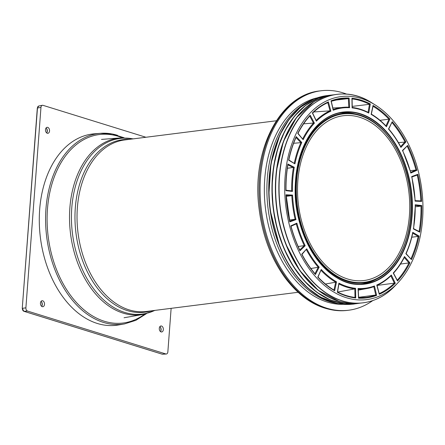 <?xml version="1.0" encoding="UTF-8"?>
<svg xmlns="http://www.w3.org/2000/svg" width="445" height="445" viewBox="0 0 445 445"><rect width="100%" height="100%" fill="white"/><g stroke="black" fill="none" stroke-linecap="round" stroke-linejoin="round"><path stroke-width="0.67" d="M361.323 98.495A102.305 68.48 -97.2 0 1 375.402 105.076A102.305 68.48 -97.2 0 1 421.771 189.509A102.305 68.48 -97.2 0 1 397.88 282.831A102.305 68.48 -97.2 0 1 287.603 217.221A102.305 68.48 -97.2 0 1 361.323 98.495M358.219 289.133A91.409 61.182 82.8 0 0 367.309 288.46A91.409 61.182 82.8 0 0 373.845 286.675L374.456 285.968A90.858 60.815 -97.2 0 1 358.047 288.516L358.536 298.189A100.581 67.323 82.8 0 0 376.626 295.38L375.747 295.029A100.03 66.956 -97.2 0 1 366.257 297.36A100.03 66.956 -97.2 0 1 358.653 297.722M373.845 286.675L367.309 288.46L358.27 290.151M358.475 297.711L358.536 298.189L358.475 297.711M377.015 285.384A91.409 61.182 82.8 0 0 390.866 275.817L391.322 275.016A90.858 60.815 -97.2 0 1 376.77 285.028L379.262 294.312A100.581 67.323 82.8 0 0 395.299 283.276L394.376 283.148A100.03 66.956 -97.2 0 1 379.223 293.611M390.866 275.817L391.033 275.716C386.688 279.911 381.988 283.148 376.926 285.434M379.057 293.689L379.262 294.312L379.057 293.689M393.497 273.185C397.674 268.624 401.323 263.284 404.433 257.16L404.511 256.531A90.858 60.815 -97.2 0 1 393.247 273.035L397.496 281.017A100.581 67.323 82.8 0 0 409.912 262.828L408.994 262.939A0.551 0.289 -153 0 0 408.988 262.939A100.03 66.956 -97.2 0 1 397.246 280.189M397.135 280.311L397.496 281.017L397.135 280.311M412.804 232.857C411.23 240.317 409.005 247.248 406.113 253.644L411.458 259.607A100.581 67.323 82.8 0 0 419.034 236.05L412.743 232.329L412.61 233.097L412.743 232.329A90.858 60.815 -97.2 0 1 405.868 253.706L405.99 253.656M419.034 236.05L418.166 236.395A100.03 66.956 -97.2 0 1 410.98 258.784M421.777 205.551L415.207 204.778L415.202 205.418L415.207 204.778A90.858 60.815 -97.2 0 1 413.394 228.93L419.774 232.173A100.581 67.323 82.8 0 0 421.777 205.551L421.009 206.107A100.03 66.956 -97.2 0 1 419.107 231.478M419.774 232.173L419.296 231.572L413.6 228.68M417.866 174.329L411.67 176.576L411.753 177.027L411.67 176.576A90.858 60.815 -97.2 0 1 415.09 201.14L415.046 200.662L415.09 201.14L421.643 201.407A100.581 67.323 82.8 0 0 417.866 174.329L417.304 175.018L411.909 176.977L417.238 175.035M417.238 175.046A100.03 66.956 -97.2 0 1 420.837 200.895L415.207 200.667L420.842 200.901L421.643 201.407M407.692 145.432L402.464 150.477A90.858 60.815 -97.2 0 1 410.791 173.055L410.607 172.426L410.791 173.055L416.87 170.318A100.581 67.323 82.8 0 0 407.692 145.432L402.725 150.644L410.818 172.61M410.301 170.708L415.98 170.001L416.87 170.318M388.63 129.028L388.496 129.039A90.858 60.815 -97.2 0 1 400.912 147.417L400.572 146.705L400.912 147.417L405.923 141.944A100.581 67.323 82.8 0 0 392.24 121.691L388.752 129.011C393.258 134.262 397.285 140.225 400.823 146.889M398.459 142.661L405.923 141.944M380.008 120.311L389.881 119.071A100.581 67.323 82.8 0 0 373.032 105.426L371.141 114.365A90.858 60.815 -97.2 0 1 386.427 126.742L386.171 126.152C381.521 121.235 376.576 117.224 371.33 114.126M373.032 105.426L372.877 106.194M352.206 106.394L369.456 104.314A0.551 0.373 -63.1 0 0 369.461 104.314L370.312 103.935A100.581 67.323 82.8 0 0 351.939 98.239L352.09 107.885A90.858 60.815 -97.2 0 1 368.755 113.052L368.093 112.401A91.409 61.182 82.8 0 0 352.223 107.451M352.112 107.434C357.58 108.079 362.97 109.754 368.271 112.446L368.093 112.401M351.939 98.239L351.917 98.873L351.939 98.239M334.106 100.309L348.379 98.595L349.125 98.017A100.581 67.323 82.8 0 0 331.036 100.82L333.205 110.238A90.858 60.815 -97.2 0 1 349.62 107.69L348.836 107.178A91.409 61.182 82.8 0 0 344.391 107.234A91.409 61.182 82.8 0 0 333.199 109.57M332.838 108.002L348.836 107.178M331.036 100.82L331.102 101.276L331.036 100.82M312.601 113.119C317.318 108.569 322.414 105.059 327.887 102.595L327.793 102.617A0.551 0.401 -114.2 0 0 327.793 102.617L328.404 101.894A100.581 67.323 82.8 0 0 312.362 112.93L316.345 121.19A90.858 60.815 -97.2 0 1 330.891 111.178L330.023 110.855A91.409 61.182 82.8 0 0 316.134 120.384M327.798 102.634L330.023 110.855M330.006 110.855L313.836 111.962M314.415 123.17L310.165 115.188L309.92 115.878C305.37 120.84 301.399 126.664 298 133.35L303.151 139.674A90.858 60.815 -97.2 0 1 314.415 123.17L313.508 123.076A91.409 61.182 82.8 0 0 302.722 138.851M310.165 115.188A100.581 67.323 82.8 0 0 297.75 133.378L303.151 139.674M309.753 116.062L313.508 123.076M313.486 123.076L303.629 123.821M288.838 159.933L294.918 163.871A90.858 60.815 -97.2 0 1 301.793 142.5L300.898 142.65A91.409 61.182 82.8 0 0 294.295 163.159M301.793 142.5L296.209 136.598L296.153 137.21C292.994 144.208 290.557 151.79 288.833 159.961M296.209 136.598A100.581 67.323 82.8 0 0 288.627 160.156L294.918 163.871M296.014 137.511L300.898 142.65M300.881 142.65L293.644 143.279M287.904 164.856L293.416 167.654A91.409 61.182 82.8 0 0 291.686 190.883L292.454 191.422A90.858 60.815 -97.2 0 1 294.267 167.276L287.37 168.277M291.686 190.888L286.018 190.215L291.686 190.888M294.267 167.276L287.887 164.027L287.754 164.778L287.887 164.027A100.581 67.323 82.8 0 0 285.885 190.655L285.84 190.204L285.885 190.655L292.454 191.422M286.196 195.416L291.825 195.644A91.409 61.182 82.8 0 0 295.135 219.274L295.997 219.63A90.858 60.815 -97.2 0 1 292.571 195.066L291.842 195.644L286.241 196.317M292.571 195.066L286.024 194.799L286.013 195.411L286.024 194.799A100.581 67.323 82.8 0 0 289.795 221.877L289.617 221.271L289.795 221.877L295.997 219.63M295.135 219.274L289.523 220.036M296.871 223.151L296.281 223.88A91.409 61.182 82.8 0 0 304.291 245.595L305.198 245.729A90.858 60.815 -97.2 0 1 296.871 223.151L290.796 225.888A100.581 67.323 82.8 0 0 299.974 250.774L299.635 250.073M291.041 226.249L296.359 223.852L291.036 226.232M290.874 226.31L290.796 225.888L290.874 226.31M304.291 245.595L298.172 246.53M306.349 249.651A91.409 61.182 82.8 0 0 318.264 267.273L319.165 267.167A90.858 60.815 -97.2 0 1 306.75 248.788L301.999 254.395M306.75 248.788L301.738 254.256A100.581 67.323 82.8 0 0 315.422 274.515L315.194 273.931C310.265 268.19 305.865 261.671 301.988 254.379M318.264 267.273L310.871 268.513M321.234 269.464L318.025 277.074C323.098 282.436 328.488 286.803 334.189 290.173L334.634 290.78L336.52 281.841A90.858 60.815 -97.2 0 1 321.234 269.464L317.78 277.135A100.581 67.323 82.8 0 0 334.634 290.78M321.045 270.365A91.409 61.182 82.8 0 0 335.675 282.186L336.52 281.841M333.995 290.051L335.658 282.191L325.44 284.021M358.631 297.305L375.747 295.029L373.828 286.686M377.032 285.44L394.376 283.148L390.871 275.872M400.494 264.057L408.988 262.939L404.282 257.449M411.792 237.218L418.166 236.395L412.732 233.18M415.38 206.825L421.009 206.107M338.929 283.966A91.409 61.182 82.8 0 0 354.826 288.872L355.577 288.321A90.858 60.815 -97.2 0 1 338.906 283.154L337.349 292.27A100.581 67.323 82.8 0 0 355.722 297.966L354.938 297.432A100.03 66.956 -97.2 0 1 337.544 292.07M337.393 291.992L337.349 292.27L337.393 291.992M337.521 291.998C343.279 294.924 349.108 296.732 355.015 297.432L354.81 288.872L337.649 292.065M335.641 303.178A104.28 69.804 -97.2 0 1 268.118 208.944A104.28 69.804 -97.2 0 1 310.054 100.859M342.644 304.33A104.28 69.804 -97.2 0 1 265.565 209.267A104.28 69.804 -97.2 0 1 316.551 98M372.732 300.609A110.594 74.026 -97.2 0 1 348.691 310.226A110.594 74.026 -97.2 0 1 261.376 209.795A110.594 74.026 -97.2 0 1 320.94 90.786A110.594 74.026 -97.2 0 1 342.911 92.833A110.594 74.026 -97.2 0 1 346.622 94.117M159.883 326.624A3.02 2.019 -97.2 0 1 160.728 327.726A3.02 2.019 -97.2 0 1 161.057 330.329A3.02 2.019 -97.2 0 1 160.517 331.608M160.94 330.785A5.49 3.671 82.8 0 0 160.5 327.314M159.282 328.349A3.02 2.019 -97.2 0 1 160.934 325.979A3.02 2.019 -97.2 0 1 163.315 328.722A3.02 2.019 -97.2 0 1 161.691 331.97A3.02 2.019 -97.2 0 1 159.282 328.349M46.08 127.96A3.02 2.019 -97.2 0 1 46.925 129.067A3.02 2.019 -97.2 0 1 47.315 131.225A3.02 2.019 -97.2 0 1 47.253 131.664A3.02 2.019 -97.2 0 1 46.714 132.944M47.137 132.121A5.49 3.671 82.8 0 0 47.153 131.97A5.49 3.671 82.8 0 0 46.697 128.655M49.54 130.941A3.02 2.019 -97.2 0 1 47.888 133.305A3.02 2.019 -97.2 0 1 45.507 130.569A3.02 2.019 -97.2 0 1 47.131 127.32A3.02 2.019 -97.2 0 1 49.54 130.941M41.046 301.371A3.02 2.019 -97.2 0 1 41.891 302.472A3.02 2.019 -97.2 0 1 42.219 305.075A3.02 2.019 -97.2 0 1 41.68 306.355M42.103 305.531A5.49 3.671 82.8 0 0 41.663 302.06M42.698 300.781A3.02 2.019 -97.2 0 1 44.511 303.913A3.02 2.019 -97.2 0 1 42.854 306.716A3.02 2.019 -97.2 0 1 40.473 303.974A3.02 2.019 -97.2 0 1 42.097 300.725A3.02 2.019 -97.2 0 1 42.698 300.781M118.509 324.956A96.376 64.508 -97.2 0 1 40.412 237.736A96.376 64.508 -97.2 0 1 94.34 133.823L100.464 133.339A96.087 64.314 82.8 0 0 45.59 221.332A96.087 64.314 82.8 0 0 103.474 322.425A96.087 64.314 82.8 0 0 124.567 323.899L118.509 324.956M171.13 308.341L167.86 351.85A2.742 1.836 -97.2 0 1 166.274 354.009A2.742 1.836 -97.2 0 1 165.813 353.953L27.54 311.066A2.742 1.836 -97.2 0 1 25.893 307.823L40.962 107.434A2.742 1.836 -97.2 0 1 42.375 105.298A2.742 1.836 -97.2 0 1 43.009 105.337L145.938 137.26M347.551 278.976A83.043 55.586 82.8 0 0 364.049 280.511A83.043 55.586 82.8 0 0 408.771 191.155A83.043 55.586 82.8 0 0 343.212 115.745A83.043 55.586 82.8 0 0 297.549 192.908A83.043 55.586 82.8 0 0 347.551 278.976M412.092 216.17A86.719 58.045 82.8 0 0 330.201 115.95A86.719 58.045 82.8 0 0 319.204 262.188A86.719 58.045 82.8 0 0 412.092 216.17M297.216 167.387A86.447 57.861 -97.2 0 1 342.784 112.368A86.447 57.861 -97.2 0 1 359.955 113.965A86.447 57.861 -97.2 0 1 411.703 216.137A86.447 57.861 -97.2 0 1 364.472 283.888A86.447 57.861 -97.2 0 1 306.644 241.941M376.626 295.38L374.456 285.968M409.912 262.828L404.511 256.531M386.427 126.742L389.881 119.071M349.62 107.69L349.125 98.017M299.974 250.774L305.198 245.729M355.722 297.966L355.577 288.321M315.422 274.515L319.165 267.167M330.891 111.178L328.404 101.894M368.755 113.052L370.312 103.935M392.24 121.691L388.496 129.039M405.868 253.706L411.458 259.607M395.299 283.276L391.322 275.016M415.363 205.44L421.014 206.107M407.242 146.288A100.03 66.956 -97.2 0 1 415.98 170.001L410.752 172.354M392.012 122.609A100.03 66.956 -97.2 0 1 404.995 141.855L400.661 146.589M373.016 106.277A100.03 66.956 -97.2 0 1 388.969 119.221L385.954 125.918M352.095 98.896A100.03 66.956 -97.2 0 1 369.456 104.314L368.087 112.351M331.275 101.215A100.03 66.956 -97.2 0 1 341.159 98.879A100.03 66.956 -97.2 0 1 348.379 98.595L348.813 107.173M295.118 219.279L289.784 221.21M304.274 245.601L299.758 249.957M318.242 267.278L314.982 273.686M395.288 285.579A105.053 70.316 -97.2 0 1 282.047 218.217A105.053 70.316 -97.2 0 1 357.747 96.298A105.053 70.316 -97.2 0 1 372.209 103.056C341.955 83.076 305.704 97.055 289.417 134.93C279.983 156.568 276.89 180.854 280.133 207.787C284.45 242.809 301.493 275.5 323.765 291.447C347.306 309.014 375.858 306.677 395.288 285.579L397.88 282.831M350.271 302.661A104.987 70.271 -97.2 0 1 280.083 207.426A104.987 70.271 -97.2 0 1 324.349 97.722M360.333 303.117A105.003 70.288 -97.2 0 1 276.885 207.832A105.003 70.288 -97.2 0 1 333.989 94.774M355.477 303.534A104.981 70.271 -97.2 0 1 285.768 244.077A104.981 70.271 -97.2 0 1 276.467 170.518A104.981 70.271 -97.2 0 1 329.178 95.58M285.746 244.01A104.603 70.015 -97.2 0 1 285.718 243.949A104.603 70.015 -97.2 0 1 276.451 170.658A104.603 70.015 -97.2 0 1 276.456 170.591M357.925 303.457A105.059 70.321 -97.2 0 1 273.464 208.266A105.059 70.321 -97.2 0 1 331.57 95.046M350.393 304.041A105.02 70.293 -97.2 0 1 273.197 208.299A105.02 70.293 -97.2 0 1 324.132 96.354M353.747 304.007A105.059 70.321 -97.2 0 1 270.226 208.677A105.059 70.321 -97.2 0 1 327.386 95.553M347.055 304.452A105.02 70.293 -97.2 0 1 269.965 208.711A105.02 70.293 -97.2 0 1 320.795 96.788M348.691 310.226L347.64 310.36A110.594 74.026 -97.2 0 1 260.319 209.929A110.594 74.026 -97.2 0 1 319.888 90.919L320.94 90.786M117.541 135.325A96.087 64.314 82.8 0 0 100.464 133.339L112.34 133.995L124.133 137.789M122.458 137.811A94.991 63.579 82.8 0 0 47.737 205.924A94.991 63.579 82.8 0 0 104.336 321.257A94.991 63.579 82.8 0 0 144.753 314.098M40.962 107.434L37.319 108.024L22.25 308.413L37.475 107.951A2.486 1.663 -97.2 0 1 38.754 106.021L42.375 105.298M22.395 308.507L23.791 311.266A0.551 0.389 -72.8 0 0 23.897 311.278A2.486 1.663 -97.2 0 1 22.406 308.341L25.893 307.823M23.663 311.183A0.551 0.389 -72.8 0 0 23.791 311.266L162.069 354.148A0.551 0.389 -72.8 0 0 162.169 354.159L23.897 311.278L27.54 311.066M161.98 354.103A0.551 0.389 -72.8 0 0 162.069 354.148L162.586 354.214A2.486 1.663 -97.2 0 1 162.169 354.159L165.813 353.953M359.577 115.044A85.379 57.149 82.8 0 0 356.623 114.237A85.379 57.149 82.8 0 0 295.97 180.375A85.379 57.149 82.8 0 0 319.599 261.699A85.379 57.149 82.8 0 0 377.41 278.631L375.285 279.744A86.241 57.722 -97.2 0 1 360.189 284.194M296.626 180.447A84.845 56.793 -97.2 0 1 387.512 135.425A84.845 56.793 -97.2 0 1 376.754 278.509A84.845 56.793 -97.2 0 1 296.626 180.447M338.556 113.141A86.241 57.722 -97.2 0 1 354.281 113.692L356.623 114.237C382.511 119.677 405.712 153.047 410.101 190.888C415.341 228.686 401.179 266.9 377.41 278.631M276.356 120.767L124.594 139.958A86.447 57.861 82.8 0 0 77.068 220.286A86.447 57.861 82.8 0 0 129.117 309.881A86.447 57.861 82.8 0 0 146.288 311.483L298.044 292.293M133.394 138.846L120.384 137.922A89.039 59.597 82.8 0 0 69.531 219.457A89.039 59.597 82.8 0 0 123.17 313.135A89.039 59.597 82.8 0 0 142.712 314.504L124.055 317.758M133.083 138.885A88.527 59.257 82.8 0 0 71.573 211.18A88.527 59.257 82.8 0 0 124.772 312.44A88.527 59.257 82.8 0 0 154.771 310.41M129.156 139.38A86.959 58.206 82.8 0 0 74.971 215.781A86.959 58.206 82.8 0 0 127.365 310.599A86.959 58.206 82.8 0 0 150.849 310.905M364.472 283.888C328.048 290.602 290.574 234.899 295.569 181.115C297.605 144.403 317.93 114.905 342.784 112.368M366.257 297.36L358.52 297.711M358.659 297.85L358.208 288.905M379.29 293.867L376.993 285.295M397.402 280.489L393.502 273.152M413.594 228.713L415.363 205.19M415.218 200.801L411.881 176.86M371.347 114.17L373.088 105.949M352.229 107.557L352.09 98.645M341.159 98.879L331.163 101.265M333.255 109.804L331.247 101.11M316.273 120.673L312.613 113.075M287.959 164.533C286.524 172.888 285.879 181.482 286.024 190.327M286.185 195.188L289.84 221.449M291.013 226.149C293.288 234.66 296.253 242.697 299.902 250.257M337.549 292.053L338.984 283.66M375.402 105.076L372.209 103.056M334.757 94.635L324.138 96.893L314.048 101.571L296.409 117.658L283.476 141.388L276.451 170.658C273.58 195.839 276.673 220.269 285.718 243.949L299.813 270.543L318.236 290.307L339.329 301.499L350.265 303.518L361.118 303.062M332.421 94.918L318.587 98.039L305.748 105.248L294.418 116.24L285.05 130.569L278.019 147.662L273.603 166.836L271.973 187.323L273.197 208.293L277.229 228.914L283.904 248.349L292.96 265.821L304.03 280.634L316.668 292.181L330.379 300.002L344.608 303.785L358.781 303.368M328.299 95.397L313.914 99.035L300.659 107.112L289.122 119.282L279.855 134.957L271.038 163.226L268.836 195.016L270.182 210.357L279.627 246.241L287.337 262.233L296.737 276.223L308.074 288.265L320.539 297.188L337.666 303.618L352.913 304.18L354.676 303.929M347.64 310.36C324.049 312.507 303.173 301.615 285.011 277.691C270.732 257.889 262.027 234.337 258.884 207.031C251.82 149.932 279.899 94.763 319.888 90.919M124.567 323.899L135.903 320.305L146.377 313.697M37.319 108.024L38.754 106.021M162.586 354.214L166.274 354.009M340.92 112.646L354.281 113.692M362.597 284.082L375.285 279.744M120.384 137.922L101.499 139.413M142.712 314.504L155.083 310.371"/></g></svg>
